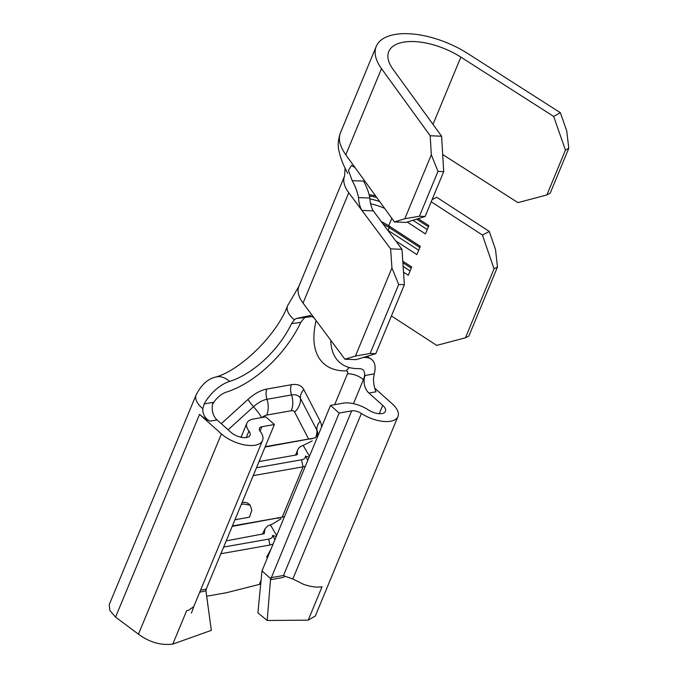 <?xml version="1.0" encoding="UTF-8"?>
<svg xmlns="http://www.w3.org/2000/svg" width="678" height="678" viewBox="0 0 678 678"><rect width="100%" height="100%" fill="white"/><g stroke="black" fill="none" stroke-linecap="round" stroke-linejoin="round"><path stroke-width="1.02" d="M305.88 317.16L303.888 318.372L300.803 322.355L291.523 323.669L294.354 319.872L296.167 318.533L312.804 316.473M204.146 403.961L213.248 402.351A12.704 9 -100 0 0 217.028 419.902L209.892 421.165C205.027 418.487 202.663 414.351 202.807 408.758L204.146 403.961A29.239 15.34 131.8 0 1 229.571 381.426A68.156 35.756 131.8 0 0 291.523 323.669M345.077 168.119L344.585 175.975A47.426 22.399 22.5 0 1 344.594 175.958L298.862 286.379L288.421 304.371A26.256 12.399 22.5 0 0 287.548 305.837A26.256 12.399 22.5 0 0 287.794 311.558A26.256 12.399 22.5 0 0 293.557 319.109L294.354 319.872M334.669 404.664L347.424 373.866A4.237 2.22 131.8 0 0 346.28 370.9A93.157 48.867 -48.2 0 1 316.143 320.643M347.424 373.866A12.704 6 -157.5 0 1 363.416 379.629A15.687 8.229 -48.2 0 0 362.959 369.857A15.687 8.229 -48.2 0 0 359.179 368.637A81.707 42.858 -48.2 0 1 339.475 362.289A81.707 42.858 -48.2 0 1 330.788 340.288M394.469 221.943L404.825 218.731L419.428 216.223L425.131 216.468L405.885 222.443L394.469 221.943L355.145 167.729L351.492 165.39L348.45 170.441L352.187 180.679C355.458 186.603 357.56 192.247 358.518 197.62L369.841 198.001C370.137 203.214 371.29 207.493 373.29 210.841L401.961 249.275L404.376 284.692L375.807 353.662L356.255 359.62L344.924 359.23L303.049 303.091C298.142 296.396 296.854 290.591 299.184 285.658M546.875 194.942L550.231 193.086L568.8 148.262L565.444 150.109L546.875 194.942L517.958 202.629L442.683 154.525M404.825 218.731L431.31 154.787L430.183 135.736L381.494 68.622A64.368 30.4 -157.5 0 1 376.248 46.384A64.368 30.4 -157.5 0 1 467.549 53.401L560.367 112.709L566.706 130.846L568.8 148.262M565.444 150.109L553.663 116.421L460.845 57.105A50.816 24.001 22.5 0 0 388.774 51.57A50.816 24.001 22.5 0 0 392.909 69.122L441.598 136.236L443.7 171.644L437.988 171.39L431.31 154.787M425.131 216.468L443.7 171.644M419.428 216.223L437.988 171.39M553.663 116.421L560.367 112.709M430.183 135.736L441.598 136.236M381.494 68.622L345.788 154.83C340.958 147.728 338.856 141.787 339.475 137.015A64.368 30.4 -157.5 0 1 340.534 132.608A64.368 30.4 -157.5 0 1 340.542 132.591A64.368 30.4 -157.5 0 1 340.542 132.591L376.248 46.384M344.594 175.975A47.426 22.399 22.5 0 0 348.755 192.738L361.959 210.443C359.959 207.129 358.815 202.849 358.518 197.62M352.187 180.679L363.535 181.068C366.79 186.984 368.891 192.628 369.841 198.001M404.376 284.692L398.706 284.497L391.926 267.946L390.63 248.885L361.959 210.443M390.63 248.885L401.961 249.275M436.657 197.23L489.296 231.435L495.533 249.623L497.466 267.03L468.896 336L465.464 337.805L436.725 345.39L391.426 315.956M497.466 267.03L494.033 268.835L482.439 235.046L431.225 201.764M482.439 235.046L489.296 231.435M494.033 268.835L465.464 337.805M418.14 218.647L428.869 225.621L425.445 233.893L407.198 222.037M381.367 221.664A33.875 16.001 -157.5 0 1 388.706 225.782L420.301 246.309L416.868 254.589L395.621 240.775M402.774 261.183L411.732 266.996L408.3 275.276L403.52 272.166M403.139 287.675L399.732 295.964M370.646 203.815A33.875 16.001 -157.5 0 1 384.629 208.375M369.23 194.756A33.875 16.001 -157.5 0 1 375.553 195.866M344.924 359.23L355.45 356.026L370.146 353.467L375.807 353.662M391.926 267.946L355.45 356.026M398.706 284.497L370.146 353.467M310.448 315.456L296.167 318.533M309.846 315.516L314.024 317.804M267.183 620.48L257.903 612.844L261.988 570.91L270.59 578.597L270.971 577.673L283.472 575.512L285.209 576.3L283.116 577.444L270.497 579.741L267.183 620.48L308.21 620.158L315.312 616.022L397.944 416.555A25.408 12.001 -157.5 0 1 361.399 413.461A8.467 4 22.5 0 0 351.67 410.86L339.153 413.08L270.497 579.741M339.153 413.08L330.542 405.393L261.988 570.91M205.934 590.767L199.705 592.225M209.892 421.165A26.256 12.399 -157.5 0 1 199.544 414.36L115.574 617.099L138.456 634.184C149.491 642.286 160.94 645.592 172.814 644.1L211.324 630.362L205.985 591.148L206.214 589.123L200.561 590.148M172.814 644.1L186.645 610.709L188.442 610.293L193.577 606.818A25.408 12.001 22.5 0 0 193.984 606.022A25.408 12.001 22.5 0 0 194.001 605.988L191.459 613.073M285.209 576.3L292.845 578.978L303.456 584.266A25.408 12.001 -157.5 0 0 320.058 587.012A25.408 12.001 -157.5 0 0 322.042 586.758L308.21 620.158M330.542 405.393L343.068 403.173A22.018 10.399 22.5 0 1 368.374 409.927A11.857 5.602 -157.5 0 0 385.426 411.368A11.857 5.602 -157.5 0 0 382.714 405.376L368.908 393.045A12.704 9 80 0 1 365.128 375.493L374.239 373.883L373.493 378.57C373.603 384.087 374.459 388.494 376.053 391.782L368.908 393.045M374.807 388.231L392.13 403.707A25.408 12.001 -157.5 0 1 397.944 416.555M241.054 437.242L246.911 423.123A22.018 10.399 22.5 0 1 253.267 419.055L265.793 416.843L274.395 424.53L206.214 589.123M274.395 424.53L261.877 426.742A8.467 4 22.5 0 0 259.428 428.31A8.467 4 22.5 0 0 260.208 431.352A25.408 12.001 -157.5 0 1 262.547 440.497A25.408 12.001 -157.5 0 1 245.538 445.056A25.408 12.001 -157.5 0 1 221.418 433.903L199.544 414.36M246.911 423.123A22.018 10.399 22.5 0 0 248.936 431.047A11.857 5.602 -157.5 0 1 250.029 435.31A11.857 5.602 -157.5 0 1 242.088 437.437A11.857 5.602 -157.5 0 1 230.834 432.233L217.028 419.902M242.088 502.517A21.171 11.102 -48.2 0 1 248.843 504.008L250.182 505.212L243.487 504L241.249 504.542M234.952 519.763L249.453 517.195L251.826 510.288L250.182 505.212M305.388 466.133A17.789 8.399 22.5 0 1 303.058 466.811A17.789 8.399 22.5 0 0 303.058 466.811L253.233 475.625M256.487 467.761L301.532 459.794L303.049 466.811L282.201 517.153A17.789 8.399 22.5 0 1 282.192 517.161L232.376 525.967M265.234 446.658L314.075 438.09L265.056 447.065M317.219 436.386L317.651 436.522M310.1 439.098A12.704 6 22.5 0 0 310.727 438.971L315.49 437.7A17.789 14.848 -27.4 0 0 316.88 430.106L300.473 398.41A12.704 10.602 152.6 0 1 303.786 389.553A31.781 16.67 131.8 0 0 291.303 384.731L266.751 389.079A31.781 16.67 131.8 0 0 247.987 399.418L221.265 423.682M301.532 459.794A12.704 6 22.5 0 0 305.431 456.125L309.083 457.209M309.473 456.26L303.185 445.446A26.256 12.399 22.5 0 0 297.761 449.768A26.256 12.399 22.5 0 0 297.439 453.59A4.237 2 22.5 0 1 297.388 454.209A4.237 2 22.5 0 1 296.167 454.989L259.064 461.549M317.821 433.674A22.798 11.958 -48.2 0 1 317.838 434.005L317.821 433.674A22.798 11.958 -48.2 0 0 316.88 430.106A12.704 10.602 152.6 0 1 320.194 421.258A31.781 16.67 -48.2 0 1 321.541 427.132M317.838 434.005L315.49 437.7M317.787 436.556L317.846 434.768M261.072 580.266L259.36 584.394L260.699 584.131M320.194 421.258L303.786 389.553M282.192 517.161L232.207 526.382M277.251 518.416A12.704 6 22.5 0 0 277.878 518.28L283.057 516.975A17.789 8.399 22.5 0 0 284.531 516.475M273.132 543.993L269.963 545.036L220.884 553.714M259.36 584.402L226.46 592.716L206.671 596.208M226.206 540.858L264.2 533.722M264.217 533.552L265.039 528.789L267.844 525.857L272.615 523.941L281.065 518.814M269.963 545.036L268.683 539.103A12.704 6 22.5 0 0 272.581 535.442L276.234 536.518M268.683 539.103L223.638 547.07M282.201 517.153A17.789 8.399 22.5 0 0 283.057 516.975M303.185 445.446L312.244 440.903M115.574 617.099L109.844 610.488L109.209 604.7L196.112 394.884A26.256 12.399 22.5 0 0 202.807 408.758M353.458 403.673L365.128 375.493M363.272 357.484A68.156 35.756 -48.2 0 0 364.942 357.484A29.239 15.34 -48.2 0 1 371.993 359.755A29.239 15.34 -48.2 0 1 374.239 373.883M300.803 322.355A81.707 42.858 131.8 0 1 226.266 392.147A15.687 8.229 131.8 0 0 212.646 404.207M274.921 539.68L272.581 535.442M307.778 460.37L305.431 456.125M387.638 230.079A37.265 17.603 -157.5 0 1 388.138 230.393L418.673 250.241M383.18 224.096A37.265 17.603 -157.5 0 1 389.274 227.639L419.818 247.478M412.944 220.257L427.242 229.545M416.589 219.121L428.386 226.791M369.951 198.959A37.265 17.603 -157.5 0 1 379.646 201.51M369.51 195.925A37.265 17.603 -157.5 0 1 376.748 197.51M403.13 266.395L410.105 270.929M402.876 262.733L411.241 268.166M229.571 381.426A26.256 16.823 -107.3 0 0 215.367 377.129C207.688 378.977 201.273 384.892 196.112 394.884M346.28 370.9A12.704 9.704 88.6 0 1 349.551 367.595M339.475 137.015A64.368 30.4 -157.5 0 1 340.534 132.608C338.169 139.109 337.627 145.16 338.915 150.745C341.882 164.093 347.221 171.72 347.687 173.424M432.988 124.371L460.845 57.105M345.788 154.83L355.136 167.72M373.307 210.85L361.967 210.46M436.674 197.247L432.098 199.663M391.816 218.274L388.706 225.782L389.274 227.639L388.002 230.562M348.755 192.738L303.049 303.091M351.67 410.86L283.472 575.512M361.399 413.461L292.845 578.978M382.714 405.376L379.265 413.69M261.877 426.742L260.055 431.14M221.418 433.903L138.456 634.184M246.241 437.556L248.936 431.047M241.487 436.217L240.495 437.115M308.575 438.988L294.616 412.012A8.467 4.441 131.8 0 0 291.294 410.732L266.734 415.072A8.467 4.441 131.8 0 0 262.115 417.495M294.616 412.012A17.789 14.848 -27.4 0 0 300.473 398.41A22.798 11.958 131.8 0 0 291.523 394.952L266.963 399.291A22.798 11.958 131.8 0 0 253.513 406.715A12.704 2.119 47.8 0 1 247.987 399.418M276.624 535.578L270.353 524.789M296.989 454.675L297.439 453.59M266.734 415.072A17.789 12.594 -100 0 0 266.963 399.291A12.704 9 80 0 1 266.751 389.079M291.294 410.732A17.789 12.594 -100 0 0 291.523 394.952A12.704 9 80 0 1 291.303 384.731M261.606 417.58A17.789 2.966 -132.2 0 0 253.513 406.715L228.096 429.784M364.942 357.484A26.256 20.052 -91.4 0 0 364.501 357.103M287.548 305.837C276.395 335.822 239.003 371.171 215.367 377.129M262.547 440.497L193.984 606.022M271.014 549.121L266.598 557.206M295.557 455.091L297.761 449.768M265.039 528.789L262.454 534.103M371.993 359.755L367.145 356.297"/></g></svg>
